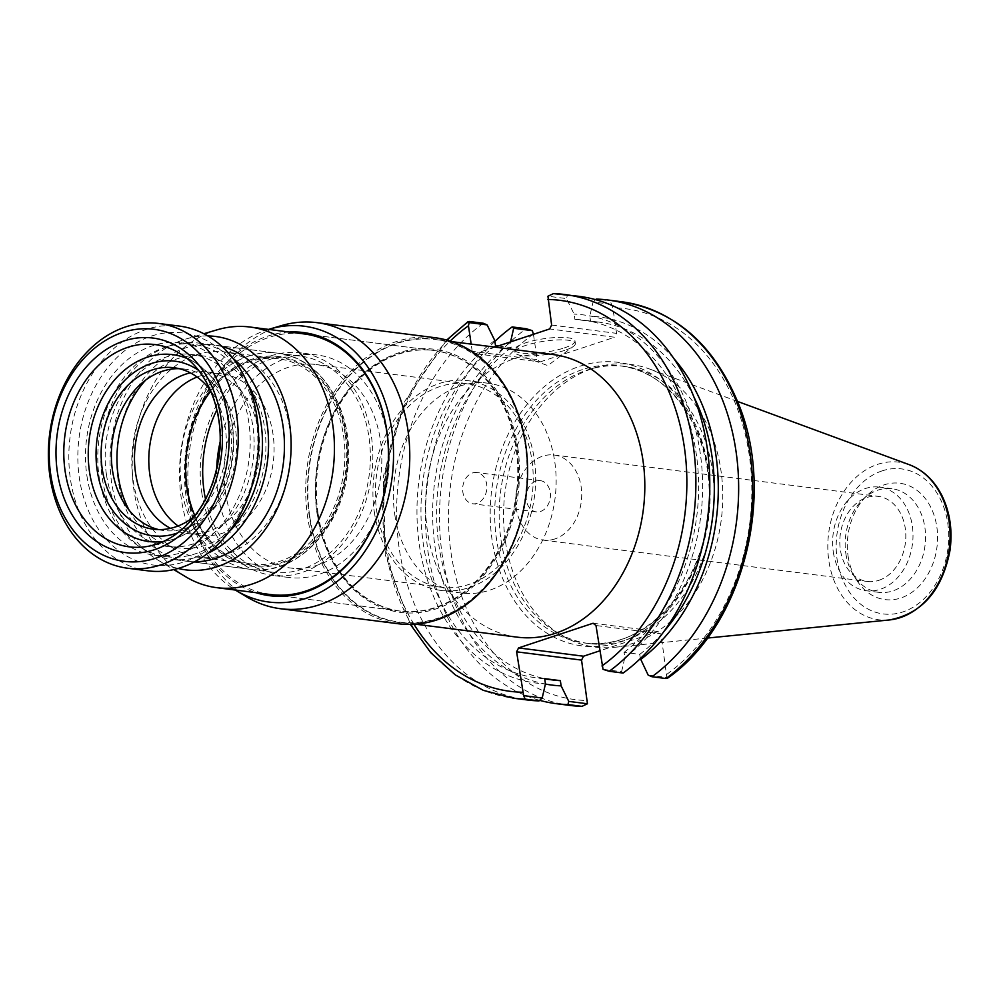 <?xml version="1.0" encoding="UTF-8"?>
<svg xmlns="http://www.w3.org/2000/svg" width="1000" height="1000" viewBox="0 0 1000 1000"><rect width="100%" height="100%" fill="white"/><g stroke="black" fill="none" stroke-linecap="round" stroke-linejoin="round"><path stroke-width="0.75" stroke-dasharray="5 3.75" d="M536.05 481.05A15.75 12.062 -82.7 0 0 526.175 497.475A15.75 12.062 -82.7 0 0 536.3 511.875A15.75 12.062 -82.7 0 0 540.538 511.45A15.75 12.062 -82.7 0 0 550.425 495.025A15.75 12.062 -82.7 0 0 540.288 480.625A15.75 12.062 -82.7 0 0 536.05 481.05M472.525 472.95A15.75 12.062 97.3 0 1 476.763 472.512A15.75 12.062 97.3 0 1 486.725 489.675A15.75 12.062 97.3 0 1 472.775 503.775A15.75 12.062 97.3 0 1 462.638 489.375A15.75 12.062 97.3 0 1 472.525 472.95M554.825 538.962A42.888 32.825 97.3 0 1 543.288 540.125A42.888 32.825 97.3 0 1 516.15 493.425A42.888 32.825 97.3 0 1 554.138 455.025A42.888 32.825 97.3 0 1 581.712 494.237A42.888 32.825 97.3 0 1 554.825 538.962M878.913 580.3A42.888 32.825 -82.7 0 0 905.812 535.575A42.888 32.825 -82.7 0 0 878.238 496.375A42.888 32.825 -82.7 0 0 840.25 534.775A42.888 32.825 -82.7 0 0 867.375 581.475A42.888 32.825 -82.7 0 0 878.913 580.3M207.812 335.925A117.638 90.025 -82.7 0 0 186.262 338.925A117.638 90.025 -82.7 0 0 111.625 482.638A117.638 90.025 -82.7 0 0 158.038 560.15A117.638 90.025 -82.7 0 0 178.137 568.462M222.113 346.575A108.95 83.375 -82.7 0 0 214.375 345.1A108.95 83.375 -82.7 0 0 118.2 480.462A108.95 83.375 -82.7 0 0 186.8 561.237A108.95 83.375 -82.7 0 0 194.662 561.75M205.512 499.15A108.95 83.375 -82.7 0 0 272.738 572.2A108.95 83.375 -82.7 0 0 369.237 474.688A108.95 83.375 -82.7 0 0 300.312 356.062A108.95 83.375 -82.7 0 0 216.9 409.9M201.713 492.225A112.15 85.825 -82.7 0 0 272.337 575.375A112.15 85.825 -82.7 0 0 371.662 474.988A112.15 85.825 -82.7 0 0 300.725 352.875A112.15 85.825 -82.7 0 0 201.713 492.225M216.675 468.787A112.15 85.825 -82.7 0 0 218.075 494.312A112.15 85.825 -82.7 0 0 288.7 577.475A112.15 85.825 -82.7 0 0 388.038 477.075A112.15 85.825 -82.7 0 0 317.087 354.963A112.15 85.825 -82.7 0 0 220.075 442.088M225.35 491.9A102.537 78.475 -82.7 0 0 289.925 567.938A102.537 78.475 -82.7 0 0 380.737 476.15A102.537 78.475 -82.7 0 0 315.875 364.5A102.537 78.475 -82.7 0 0 225.35 491.9M376.75 511.225A102.537 78.475 -82.7 0 0 441.325 587.25A102.537 78.475 -82.7 0 0 532.15 495.462A102.537 78.475 -82.7 0 0 467.275 383.825A102.537 78.475 -82.7 0 0 376.75 511.225M374.325 512.025A105.738 80.925 -82.7 0 0 440.925 590.425A105.738 80.925 -82.7 0 0 534.575 495.775A105.738 80.925 -82.7 0 0 467.688 380.637A105.738 80.925 -82.7 0 0 374.325 512.025M394.787 514.637A105.738 80.925 -82.7 0 0 461.388 593.038A105.738 80.925 -82.7 0 0 555.037 498.387A105.738 80.925 -82.7 0 0 488.15 383.25A105.738 80.925 -82.7 0 0 394.787 514.637M309.75 516.512A142.438 109 -82.7 0 0 399.45 622.125A142.438 109 -82.7 0 0 525.6 494.625A142.438 109 -82.7 0 0 435.5 339.55A142.438 109 -82.7 0 0 309.75 516.512M517.175 637.15A142.438 109 97.3 0 1 427.488 531.538A142.438 109 97.3 0 1 553.237 354.562M318.113 513.75A131.375 100.538 -82.7 0 0 400.85 611.163A131.375 100.538 -82.7 0 0 517.212 493.562A131.375 100.538 -82.7 0 0 434.1 350.513A131.375 100.538 -82.7 0 0 318.113 513.75M217.325 329.762A131.375 100.538 -82.7 0 0 133.963 490.25A131.375 100.538 -82.7 0 0 185.8 576.825M533.45 334.312L537.188 359.637L472.225 351.35L475.112 353.638L540.075 361.925L537.188 359.637M540.075 361.925L614.612 337.238L549.65 328.95M551.625 325.062L616.587 333.35L614.612 337.238M616.587 333.35L612.8 307.75L610.225 300.875A203.475 155.712 97.3 0 1 621.825 301.788M648.162 675.1L666.825 677.475L660.95 633.812L595.988 625.525M593.112 623.237L658.075 631.525L660.95 633.812M658.075 631.525L599.725 650.85M501.012 539.963A139.713 106.912 -82.7 0 0 556.125 632.025A139.713 106.912 -82.7 0 0 588.987 643.562A139.713 106.912 -82.7 0 0 712.725 518.5A139.713 106.912 -82.7 0 0 624.35 366.388A139.713 106.912 -82.7 0 0 589.65 369.3A139.713 106.912 -82.7 0 0 501.012 539.963M603.038 669.338L621.587 671.712L623.112 673.062M621.587 671.712L624.85 657.575L624.075 652.35L639.75 654.35L640.375 658.575M494.812 347.113L475.112 353.638M472.225 351.35L471.163 344.1M498.237 345.988L511.175 347.638L510.525 341.912M494.888 341.413A203.475 155.712 -82.7 0 0 427.413 547.275A203.475 155.712 -82.7 0 0 539.663 700.337M665.987 678.525L666.825 677.475M848.1 556.125A58.637 44.875 -82.7 0 0 856.5 579.837A58.637 44.875 -82.7 0 0 919.025 586.225A58.637 44.875 -82.7 0 0 929.425 504.75A58.637 44.875 -82.7 0 0 867.288 495.238A58.637 44.875 -82.7 0 0 848.1 556.125M505.438 541.475A142.438 109 -82.7 0 0 561.638 635.337A142.438 109 -82.7 0 0 614.15 647.337A142.438 109 -82.7 0 0 721.287 519.6A142.438 109 -82.7 0 0 649.663 369.05A142.438 109 -82.7 0 0 595.8 367.475A142.438 109 -82.7 0 0 505.438 541.475M611.725 304.363L593.062 301.988L589.8 316.112L590.575 321.337L574.9 319.337L574.125 314.113L566.487 298.587L547.938 296.225M483.288 323.25A203.475 155.712 -82.7 0 0 398.338 541.75A203.475 155.712 -82.7 0 0 527.45 699.987M593.062 301.988L596.213 299.088L610.225 300.875M578.95 296.312A203.475 155.712 -82.7 0 0 567.35 295.4L566.487 298.587M553.45 293.625L567.35 295.4M494.738 340.412A185.588 142.025 -82.7 0 0 419.425 545.475A185.588 142.025 -82.7 0 0 545.45 683.863M564.663 350.387A30.525 6.763 -8.4 0 1 517.587 354.562A30.525 6.763 -8.4 0 1 514.975 352.362A30.525 6.763 -8.4 0 1 544.188 341.213A30.525 6.763 -8.4 0 1 575.363 343.45A30.525 6.763 -8.4 0 1 573.5 346.312A30.525 6.763 -8.4 0 1 564.663 350.387M564.288 347.925A30.525 6.763 171.6 0 0 575 340.975A30.525 6.763 171.6 0 0 543.812 338.738A30.525 6.763 171.6 0 0 514.612 349.888A30.525 6.763 171.6 0 0 532.525 353.4A30.525 6.763 171.6 0 0 564.288 347.925M673.825 358.55A185.588 142.025 -82.7 0 0 589.8 316.112M510.412 342.413A185.588 142.025 -82.7 0 0 433.85 537.438A185.588 142.025 -82.7 0 0 545.413 684.05M639.75 654.35A180.4 138.062 -82.7 0 0 663.988 631.413M693.9 396.962A180.4 138.062 -82.7 0 0 598.3 322.038A180.4 138.062 -82.7 0 0 590.575 321.337M511.175 347.638A180.4 138.062 -82.7 0 0 438.363 541.275A180.4 138.062 -82.7 0 0 552.638 679.95M624.075 652.35A180.4 138.062 -82.7 0 0 696.9 458.713A180.4 138.062 -82.7 0 0 582.625 320.037A180.4 138.062 -82.7 0 0 574.9 319.337M495.513 345.637A180.4 138.062 -82.7 0 0 422.688 539.275A180.4 138.062 -82.7 0 0 536.962 677.95A180.4 138.062 -82.7 0 0 544.688 678.65M624.85 657.575A185.588 142.025 -82.7 0 0 700.15 452.5A185.588 142.025 -82.7 0 0 574.125 314.113M845.863 553.612A52.225 39.975 -82.7 0 0 853.337 574.738A52.225 39.975 -82.7 0 0 878.75 592.337A52.225 39.975 -82.7 0 0 925.013 545.588A52.225 39.975 -82.7 0 0 891.975 488.713A52.225 39.975 -82.7 0 0 862.95 499.375A52.225 39.975 -82.7 0 0 845.863 553.612M833.3 552.013A52.225 39.975 -82.7 0 0 866.2 590.737A52.225 39.975 -82.7 0 0 912.463 543.987A52.225 39.975 -82.7 0 0 879.412 487.113A52.225 39.975 -82.7 0 0 833.3 552.013M398.413 623.763A144.2 110.35 97.3 0 1 307.6 516.85A144.2 110.35 97.3 0 1 434.9 337.7M525.562 445.037A142.912 109.362 -82.7 0 0 345.8 379.338A142.912 109.362 -82.7 0 0 381.062 618.138A142.912 109.362 -82.7 0 0 525.562 445.037M517.8 447.612A132.662 101.525 97.3 0 1 383.675 608.275A132.662 101.525 97.3 0 1 350.95 386.625A132.662 101.525 97.3 0 1 517.8 447.612M281.238 325.662A144.2 110.35 -82.7 0 0 189.75 501.812A144.2 110.35 -82.7 0 0 246.637 596.838M317.3 513.638A131.375 100.538 -82.7 0 0 400.025 611.05A131.375 100.538 -82.7 0 0 516.013 447.825A131.375 100.538 -82.7 0 0 433.288 350.412A131.375 100.538 -82.7 0 0 317.3 513.638M400.85 611.163L270.725 594.562A131.375 100.538 97.3 0 1 187.987 497.137A131.375 100.538 97.3 0 1 303.975 333.913L434.1 350.513M289.188 332.025A132.662 101.525 -82.7 0 0 185.825 451.287A132.662 101.525 -82.7 0 0 255.938 592.675M268.587 329.4A139.05 106.412 -82.7 0 0 181.363 498.963A139.05 106.412 -82.7 0 0 235.338 590.037M194.862 515.775A103.5 79.2 -82.7 0 0 252.15 564.087A103.5 79.2 -82.7 0 0 343.525 435.487A103.5 79.2 -82.7 0 0 278.35 358.75A103.5 79.2 -82.7 0 0 210.763 391.125M345.312 435.275A104.787 80.188 97.3 0 1 239.375 562.188A104.787 80.188 97.3 0 1 213.512 387.1A104.787 80.188 97.3 0 1 345.312 435.275M133.162 480.475A103.5 79.2 -82.7 0 0 198.337 557.212A103.5 79.2 -82.7 0 0 290 464.575A103.5 79.2 -82.7 0 0 224.537 351.887A103.5 79.2 -82.7 0 0 133.162 480.475M148.15 570.85A123.362 94.412 97.3 0 1 70.462 479.375A123.362 94.412 97.3 0 1 179.375 326.087M256.312 419.7A116.962 89.5 -82.7 0 0 109.2 365.925A116.962 89.5 -82.7 0 0 138.062 561.35A116.962 89.5 -82.7 0 0 256.312 419.7M86.912 475.8A107.025 81.9 -82.7 0 0 154.312 555.15A107.025 81.9 -82.7 0 0 249.1 459.35A107.025 81.9 -82.7 0 0 181.4 342.825A107.025 81.9 -82.7 0 0 86.912 475.8M194.387 516.375A81.388 62.287 -82.7 0 0 210.463 390.425M232.75 358.137A108.95 83.375 -82.7 0 0 198.5 343.075A108.95 83.375 -82.7 0 0 171.438 345.337A108.95 83.375 -82.7 0 0 102.312 478.425A108.95 83.375 -82.7 0 0 145.3 550.225A108.95 83.375 -82.7 0 0 170.925 559.212A108.95 83.375 -82.7 0 0 207.862 553.237M158.613 529.575A81.388 62.287 -82.7 0 0 163.688 530.513A81.388 62.287 -82.7 0 0 235.775 457.65A81.388 62.287 -82.7 0 0 184.288 369.038A81.388 62.287 -82.7 0 0 179.137 368.663M106.475 474.738A96.775 74.062 -82.7 0 0 167.413 546.487A96.775 74.062 -82.7 0 0 253.125 459.875A96.775 74.062 -82.7 0 0 191.912 354.5A96.775 74.062 -82.7 0 0 106.475 474.738M129.162 510.238A96.775 74.062 -82.7 0 0 179.2 547.987A96.775 74.062 -82.7 0 0 264.9 461.375A96.775 74.062 -82.7 0 0 203.688 356.012A96.775 74.062 -82.7 0 0 145.775 379.988M170.525 528.337A81.388 62.287 -82.7 0 0 186.812 533.462A81.388 62.287 -82.7 0 0 258.9 460.6A81.388 62.287 -82.7 0 0 207.413 371.987A81.388 62.287 -82.7 0 0 190.362 372.85M178.1 526A81.388 62.287 -82.7 0 0 201.137 535.288A81.388 62.287 -82.7 0 0 273.225 462.438A81.388 62.287 -82.7 0 0 221.737 373.812A81.388 62.287 -82.7 0 0 197.1 377.025M247.688 383.75A107.025 81.9 -82.7 0 0 193.675 344.387A107.025 81.9 -82.7 0 0 167.087 346.625A107.025 81.9 -82.7 0 0 99.188 477.362A107.025 81.9 -82.7 0 0 141.412 547.888A107.025 81.9 -82.7 0 0 166.588 556.725A107.025 81.9 -82.7 0 0 228.75 532.188M582.312 369.625A139.713 106.912 -82.7 0 0 496.55 539.4A139.713 106.912 -82.7 0 0 584.538 642.987A139.713 106.912 -82.7 0 0 708.275 517.938A139.713 106.912 -82.7 0 0 619.9 365.825A139.713 106.912 -82.7 0 0 582.312 369.625M579.812 366.275A142.912 109.362 97.3 0 1 703.95 542.075A142.912 109.362 97.3 0 1 516.737 604.075A142.912 109.362 97.3 0 1 579.812 366.275M533.413 334.05A197.062 150.812 -82.7 0 0 451.125 553.5A197.062 150.812 -82.7 0 0 587.537 700.537M666.925 674.237A197.062 150.812 -82.7 0 0 749.212 454.787A197.062 150.812 -82.7 0 0 612.8 307.75M414.012 624.312A197.062 150.812 97.3 0 1 450.15 341.087M469.387 321.475A203.475 155.712 -82.7 0 0 384.438 539.975A203.475 155.712 -82.7 0 0 513.55 698.213M570.325 705.462A203.475 155.712 97.3 0 1 441.213 547.225A203.475 155.712 97.3 0 1 526.163 328.713M889.5 619.938A79.45 60.8 97.3 0 1 828.863 560.887A79.45 60.8 97.3 0 1 877.625 464.35A79.45 60.8 97.3 0 1 909.3 464.7M882.038 470.913A73.1 55.95 -82.7 0 0 849.775 592.55A73.1 55.95 -82.7 0 0 945.537 560.837A73.1 55.95 -82.7 0 0 882.038 470.913M251 359.513A105.738 80.925 -82.7 0 0 204.338 535.462A105.738 80.925 -82.7 0 0 342.863 489.588A105.738 80.925 -82.7 0 0 251 359.513M163.45 541.45A94.2 72.088 -82.7 0 0 172.213 539.562C187.575 534.85 200.75 525.25 211.75 510.75C224.675 493.15 231.962 472.688 233.588 449.375C234.825 409.8 221.9 380.812 194.812 362.413L179.125 353A101.962 78.025 97.3 0 1 219.638 455.6A101.962 78.025 97.3 0 1 154.662 544.738L172.213 539.562A94.2 72.088 -82.7 0 0 232.237 457.2A94.2 72.088 -82.7 0 0 194.812 362.413A94.2 72.088 -82.7 0 0 186.812 358.387M198.45 370.262A88.012 67.35 97.3 0 1 230.575 456.987A88.012 67.35 97.3 0 1 177.7 532.888M248.5 356.163A108.95 83.375 97.3 0 1 277.812 353.188A108.95 83.375 97.3 0 1 346.725 471.812A108.95 83.375 97.3 0 1 250.238 569.325A108.95 83.375 97.3 0 1 181.625 488.55A108.95 83.375 97.3 0 1 248.5 356.163M540.288 480.625L476.763 472.512M536.3 511.875L472.775 503.775M543.288 540.125L867.375 581.475M554.138 455.025L878.238 496.375M300.312 356.062L214.375 345.1M272.738 572.2L186.8 561.237M317.087 354.963L300.725 352.875M288.7 577.475L272.337 575.375M467.275 383.825L315.875 364.5M441.325 587.25L289.925 567.938M488.15 383.25L467.688 380.637M461.388 593.038L440.925 590.425M451.75 341.625L435.5 339.55M415.688 624.2L399.45 622.125M158.038 560.15L173.75 569.587M186.262 338.925L203.837 333.738M588.987 643.562L584.538 642.987C641.162 652.438 701.65 589.938 708.012 513.625C716.988 440.675 674.737 370.863 619.9 365.825L624.35 366.388M446.688 340.062L404.875 401.125L383.338 476.488L385.262 554.837L410.4 624.438M737.575 401.438L649.663 369.05M707.387 638.062L614.15 647.337M517.587 354.562L547.788 365.6L573.5 346.312M575.363 343.45L575 340.975M514.975 352.362L514.612 349.888M598.3 322.038L582.625 320.037M544.725 678.938L536.962 677.95M891.975 488.713L879.412 487.113M878.75 592.337L866.2 590.737M853.337 574.738L856.5 579.837M862.95 499.375L867.288 495.238M556.125 632.025L561.638 635.337M589.65 369.3L595.8 367.475M433.288 350.412L303.975 333.913M400.025 611.05L270.725 594.562M278.35 358.75L224.537 351.887M252.15 564.087L198.337 557.212M198.5 343.075L277.812 353.188C322.625 357.537 355.513 413.713 347.625 470.688C341.912 528.8 295.4 576.538 250.238 569.325L170.925 559.212M184.288 369.038L174.062 367.738M163.688 530.513L153.463 529.2M203.688 356.012L191.912 354.5M179.2 547.987L167.413 546.487M221.737 373.812L207.413 371.987M201.137 535.288L186.812 533.462M141.412 547.888L145.3 550.225M167.087 346.625L171.438 345.337M193.675 344.387L181.4 342.825M166.588 556.725L154.312 555.15"/><path stroke-width="1.5" d="M178.137 568.462A117.638 90.025 -82.7 0 0 289.9 464.562A117.638 90.025 -82.7 0 0 207.812 335.925M194.662 561.75A108.95 83.375 -82.7 0 0 283.3 463.713A108.95 83.375 -82.7 0 0 222.113 346.575M216.9 409.9A108.95 83.375 -82.7 0 0 204.125 491.425A108.95 83.375 -82.7 0 0 205.512 499.15M220.075 442.088A112.15 85.825 -82.7 0 0 216.675 468.787M451.75 341.625L553.237 354.562A142.438 109 97.3 0 1 643.325 509.65A142.438 109 97.3 0 1 517.175 637.15L415.688 624.2M173.75 569.587L185.8 576.825A131.375 100.538 -82.7 0 0 216.7 587.663A131.375 100.538 -82.7 0 0 333.062 470.062A131.375 100.538 -82.7 0 0 249.95 327.025A131.375 100.538 -82.7 0 0 217.325 329.762L203.837 333.738M510.412 342.413L513.675 328.275L532.337 330.662L533.45 334.312M599.725 650.85L583.525 656.213L518.562 647.925L516.6 651.812L581.562 660.1L583.525 656.213M581.562 660.1L587.438 703.775L568.775 701.388L561.125 685.863L560.35 680.65L544.688 678.65L545.45 683.863L542.188 698L523.65 695.638L516.6 651.812M518.562 647.925L593.112 623.237L595.988 625.525L603.038 669.338L609.212 671.287A203.475 155.712 -82.7 0 0 694.163 452.775A203.475 155.712 -82.7 0 0 565.05 294.538A203.475 155.712 -82.7 0 0 553.45 293.625L547.938 296.225L551.625 325.062L549.65 328.95L494.812 347.113M553.45 293.625L578.95 296.312A203.475 155.712 -82.7 0 1 708.062 454.55A203.475 155.712 -82.7 0 1 623.112 673.062L609.212 671.287M640.375 658.575L648.162 675.1L651.975 676.737A203.475 155.712 -82.7 0 0 736.925 458.237A203.475 155.712 -82.7 0 0 607.812 299.988A203.475 155.712 -82.7 0 0 596.213 299.088L595.588 299.65M471.163 344.1L468.45 325.763L469.387 321.475L468.55 322.525L487.1 324.888L494.738 340.412L495.513 345.637L498.237 345.988M410.4 624.438L430.763 652.688L455.387 674.963L483.35 690.362L513.55 698.213A203.475 155.712 -82.7 0 0 525.15 699.125L523.65 695.638M587.438 703.775L581.925 706.375A203.475 155.712 97.3 0 1 570.325 705.462L556.312 703.675A203.475 155.712 -82.7 0 0 567.913 704.575L582.2 706.388L570.325 705.462M513.675 328.275L512.137 326.925L526.163 328.713L532.337 330.662M512.137 326.925A203.475 155.712 -82.7 0 0 494.888 341.413M539.663 700.337A203.475 155.712 -82.7 0 0 556.312 703.675M568.775 701.388L567.913 704.575M667.237 678.438C742.65 626.325 776.363 496.3 738.737 404.4C714.35 344.812 675.375 310.6 621.825 301.788A203.475 155.712 97.3 0 1 750.938 460.025A203.475 155.712 97.3 0 1 665.987 678.525L666.825 677.475M665.987 678.525L651.975 676.737M525.15 699.125L539.05 700.9L542.188 698M487.1 324.888L483.288 323.25L469.387 321.475M513.55 698.213L527.45 699.987A203.475 155.712 -82.7 0 0 539.05 700.9M640.525 659.575A185.588 142.025 -82.7 0 0 673.825 358.55M545.413 684.05A185.588 142.025 -82.7 0 0 561.125 685.863M663.988 631.413A180.4 138.062 -82.7 0 0 693.9 396.962M544.725 678.938L552.638 679.95A180.4 138.062 -82.7 0 0 560.35 680.65M317.05 322.663L434.9 337.7A144.2 110.35 97.3 0 1 525.712 444.613A144.2 110.35 97.3 0 1 398.413 623.763L280.55 608.737A144.2 110.35 -82.7 0 0 408.263 479.663A144.2 110.35 -82.7 0 0 317.05 322.663A144.2 110.35 -82.7 0 0 281.238 325.662L269.587 329.1A139.05 106.412 -82.7 0 0 268.587 329.4M235.338 590.037A139.05 106.412 -82.7 0 0 236.225 590.588L246.637 596.838A144.2 110.35 -82.7 0 0 280.55 608.737M249.95 327.025L303.975 333.913A131.375 100.538 97.3 0 1 386.712 431.325A131.375 100.538 97.3 0 1 270.725 594.562L216.7 587.663M255.938 592.675A132.662 101.525 -82.7 0 0 386.863 430.9A132.662 101.525 -82.7 0 0 289.188 332.025M236.225 590.588A139.05 106.412 -82.7 0 0 392.075 477.6A139.05 106.412 -82.7 0 0 269.587 329.1M210.763 391.125A103.5 79.2 -82.7 0 0 186.975 487.337A103.5 79.2 -82.7 0 0 194.862 515.775M227.662 416.037A116.962 89.5 97.3 0 1 109.412 557.7A116.962 89.5 97.3 0 1 80.55 362.275A116.962 89.5 97.3 0 1 227.662 416.037M236.6 414.963A123.362 94.412 -82.7 0 0 158.912 323.488A123.362 94.412 -82.7 0 0 50 476.763A123.362 94.412 -82.7 0 0 127.688 568.237A123.362 94.412 -82.7 0 0 236.6 414.963M158.912 323.488L179.375 326.087A123.362 94.412 97.3 0 1 257.062 417.562A123.362 94.412 97.3 0 1 148.15 570.85L127.688 568.237M210.463 390.425A81.388 62.287 -82.7 0 0 174.062 367.738A81.388 62.287 -82.7 0 0 102.212 468.85A81.388 62.287 -82.7 0 0 153.463 529.2A81.388 62.287 -82.7 0 0 194.387 516.375M207.862 553.237A108.95 83.375 -82.7 0 0 267.413 461.688A108.95 83.375 -82.7 0 0 232.75 358.137M179.137 368.663A81.388 62.287 -82.7 0 0 112.438 470.163A81.388 62.287 -82.7 0 0 158.613 529.575M145.775 379.988A96.775 74.062 -82.7 0 0 118.25 476.238A96.775 74.062 -82.7 0 0 129.162 510.238M190.362 372.85A81.388 62.287 -82.7 0 0 135.562 473.113A81.388 62.287 -82.7 0 0 170.525 528.337M197.1 377.025A81.388 62.287 -82.7 0 0 149.875 474.938A81.388 62.287 -82.7 0 0 178.1 526M228.75 532.188A107.025 81.9 -82.7 0 0 247.688 383.75M547.837 299.462A197.062 150.812 97.3 0 1 684.25 446.5A197.062 150.812 97.3 0 1 601.962 665.95M522.575 692.25A197.062 150.812 97.3 0 1 414.012 624.312M450.15 341.087A197.062 150.812 97.3 0 1 468.45 325.763M889.5 619.938C922.075 613.65 942.237 590.5 949.975 550.5C952.7 530.513 950 512.175 941.888 495.5C934.188 480.387 923.325 470.125 909.3 464.7A79.45 60.8 97.3 0 1 949.262 548.675A79.45 60.8 97.3 0 1 889.5 619.938L707.387 638.062M123.8 341.012A108.15 82.762 -82.7 0 0 76.075 520.962A108.15 82.762 -82.7 0 0 217.75 474.038A108.15 82.762 -82.7 0 0 123.8 341.012M127.725 347.362A101.962 78.025 97.3 0 1 179.125 353C208.312 369.6 225.85 415.125 218.575 458.837C214.013 486.425 203.025 508.85 185.625 526.087C176.088 535.225 165.763 541.45 154.662 544.738A101.962 78.025 97.3 0 1 65.138 471.262A101.962 78.025 97.3 0 1 127.725 347.362M186.812 358.387A94.2 72.088 -82.7 0 0 147.312 357.212A94.2 72.088 -82.7 0 0 89.488 471.675A94.2 72.088 -82.7 0 0 163.45 541.45M177.7 532.888A88.012 67.35 97.3 0 1 97.338 471.413A88.012 67.35 97.3 0 1 151.225 363.562A88.012 67.35 97.3 0 1 198.45 370.262M468.137 321.562L446.688 340.062M909.3 464.7L737.575 401.438M621.825 301.788L607.812 299.988"/></g></svg>

